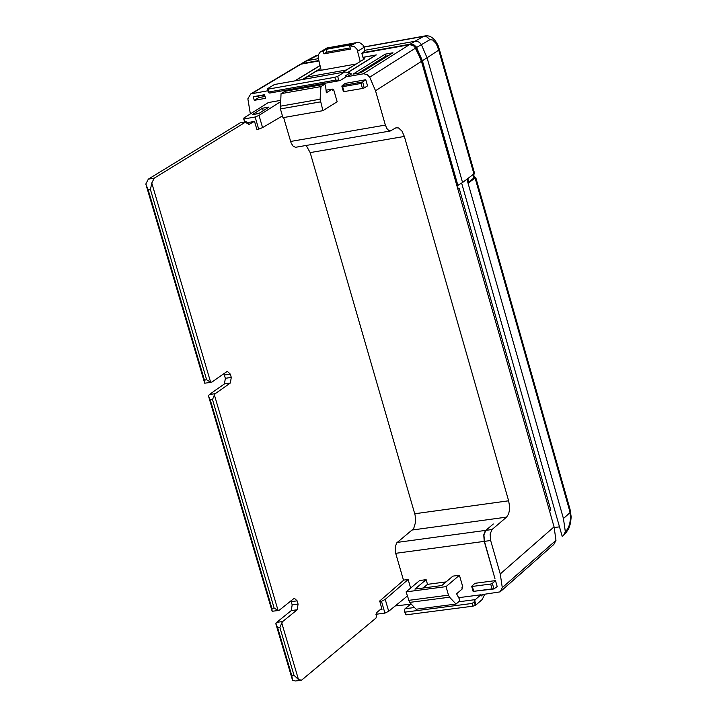 <?xml version="1.0" encoding="UTF-8"?>
<svg xmlns="http://www.w3.org/2000/svg" width="717" height="717" viewBox="0 0 717 717"><rect width="100%" height="100%" fill="white"/><g stroke="black" fill="none" stroke-linecap="round" stroke-linejoin="round"><path stroke-width="1.08" d="M403.528 580.331L395.443 552.431L395.192 546.892L396.824 542.787L413.646 528.662L415.636 522.003L415.107 515.084L310.165 152.596L306.177 145.47M395.676 553.327L484.244 541.38L483.742 534.9L485.31 530.777L493.323 523.993L485.839 530.365L492.05 529.522L506.578 517.118L412.472 529.98M283.627 117.543L291.129 143.05L293.119 146.116L295.485 147.299L390.227 130.996M362.076 53.21L409.837 44.669L413.359 45.592L415.708 48.021L421.462 61.357L375.529 90.763L385.37 125.081L386.956 128.648L388.784 130.539L390.2 130.996L395.901 127.832L398.553 127.94L401.995 131.139L404.352 136.445L310.165 152.596M506.578 517.118L508.541 514.089L509.42 510.423L509.536 506.148L508.631 500.798L404.352 136.445M395.219 605.946L410.411 604.216M482.899 594.527L481.241 595.961L480.901 594.787L458.656 597.682M411.038 603.884L405.033 608.751L414.498 607.523M481.241 595.961L481.994 594.644L500.125 591.866L502.285 587.644L555.98 540.331L553.847 544.436L501.201 590.916M421.462 61.357L554.062 526.861L500.251 573.95L502.285 587.644M500.251 573.95L490.652 540.519L484.441 541.362L483.912 534.873L485.839 530.365M484.244 541.38L495.026 578.897L484.441 541.362M493.923 588.89L497.195 586.569L495.483 580.609L474.95 583.306L471.652 586.309L472.324 586.443L473.731 591.319L492.095 588.917L490.688 584.032L492.337 583.396L493.923 588.89L492.095 588.917M380.198 609.647L381.973 609.414L379.732 600.98L403.823 580.071L408.143 579.506L410.635 588.074M426.14 579.659L419.651 580.519L406.082 591.884L409.622 602.397L416.138 609.235L456.021 604.064L459.597 600.989L459.265 598.829L456.586 593.793L462.223 588.98L461.882 587.806L462.823 586.999L459.427 575.258L452.902 576.127L441.753 585.565L414.901 589.096L426.14 579.659L427.502 584.346L446.091 581.899M350.81 74.084L351.509 73.959L349.475 73.313L349.089 72.489L344.653 72.023L337.662 76.343L338.774 80.187L335.655 80.116L334.839 77.284L337.662 76.343M375.529 90.763L369.712 77.212L367.319 74.72L363.725 73.752L347.145 76.674L345.702 75.652L349.475 73.313M338.774 80.187L340.064 80.582L346.051 76.862L345.702 75.652M267.844 90.754L250.735 93.918L247.849 98.803L250.358 113.913M364.182 87.922L367.561 85.87L365.795 79.739L345.244 83.378L342.108 85.592L362.685 81.953L364.182 87.922L362.479 88.478L343.443 91.704L341.928 86.434M280.544 100.398L268.319 102.558L243.816 118.054L244.434 122.033M264.672 95.182L253.218 96.723L264.537 94.716L265.586 98.319L254.266 100.326L258.747 97.593L265.048 96.481M253.218 96.723L254.266 100.326M332.554 89.858L333.674 89.661L337.16 101.742L322.928 110.669L320.096 99.215L320.965 86.587L324.792 84.221L284.9 91.301L281.037 93.658L320.965 86.587M414.569 46.56L420.816 59.269M474.591 173.415L462.564 182.521L456.935 185.9M457.984 185.73L422.394 60.766L416.335 46.946L413.826 44.732L410.778 44.078L363.044 52.619M318.832 60.551L301.982 63.571L299.948 64.494M462.564 182.521L427.054 57.781L422.394 60.766M410.276 44.14L415.009 41.272L417.554 41.452L419.49 42.446L421.363 44.562L427.054 57.781L438.75 50.1L436.232 43.603L432.709 40L429.886 39.704L416.64 47.43M363.429 47.035L424.079 36.119L415.009 41.272L365.061 50.244M318.366 58.633L306.984 60.676L301.982 63.571M318.24 55.155L305.003 61.554M314.557 56.446L318.231 55.173M438.096 45.529L438.132 45.619C434.323 37.822 429.635 34.658 424.079 36.119L425.495 35.886M439.333 49.33L438.132 45.619L437.495 46.229M358.419 73.17L385.809 56.15L388.22 55.711M484.71 594.294L482.254 599.484L475.954 604.942L472.96 606.188L472.171 603.445L474.215 601.769L475.299 599.627L480.901 594.787M362.479 88.478L361.036 83.45L362.551 82.258M495.483 580.609L492.337 583.396M365.795 79.739L362.685 81.953M492.05 529.522L490.123 534.031L490.652 540.519M406.288 614.81L405.437 614.236L404.361 610.534L406.288 614.81L472.96 606.188M267.289 88.845L268.068 89.15L268.893 91.964L268.4 92.672L267.289 88.845L274.423 84.525L344.653 72.023M268.4 92.672L269.709 93.058L340.064 80.582M335.655 80.116L268.893 91.964M334.839 77.284L268.068 89.15M404.361 610.534L405.033 608.751M405.49 612.076L472.171 603.445M458.674 601.787L475.299 599.627M246.567 122.831L254.517 121.37L256.874 129.454L258.685 129.141L255.153 117.005L259.016 115.383L262.574 127.608L258.685 129.141M549.67 511.427L550.79 509.993L459.131 188.159L457.724 188.661M361.036 83.45L342.645 86.694L341.901 86.345L342.108 85.592M494.147 588.926L473.731 591.319M490.688 584.032L472.324 586.443M258.371 96.302L258.747 97.593M381.489 601.321L385.235 599.403L388.695 611.278L384.93 613.107L381.489 601.321L379.678 601.554M262.485 108.222L268.974 107.075L258.774 113.546L252.267 114.684L262.485 108.222L263.22 110.723M255.153 117.005L243.556 119.04M262.574 127.608L282.444 115.921M259.016 115.383L280.446 101.778M384.93 613.107L375.914 614.281M362.963 57.315L376.317 54.922L348.095 72.39M294.759 80.904L320.033 65.498M298.953 65.086L300.979 64.171L318.931 60.954M385.235 599.403L408.143 579.506M554.062 526.861L555.98 540.331M388.695 611.278L407.301 596.069M353.069 74.12L385.244 54.151L392.952 52.771L360.848 72.74L353.069 74.12M385.244 54.151L385.809 56.15M281.037 93.658L280.419 108.93L320.4 101.895M326.047 90.181L332.329 89.069L326.316 92.807L325.626 86.094L324.792 84.221M322.928 110.669L282.955 117.669L280.419 108.93M332.329 89.069L332.679 90.279L333.674 89.661M342.708 72.363L364.684 58.794L363.447 59.018M320.714 68.312L302.305 79.56M362.981 57.396L375.762 55.101L347.879 72.363M295.117 80.842L320.06 65.632M326.764 52.126L325.957 49.348L323.233 50.997L323.923 53.847L326.764 52.126L350.201 47.905M323.923 53.847L350.479 49.07L349.788 46.211L352.495 44.562L325.957 49.348M326.352 48.344L359.136 42.267L363.313 45.288L362.954 46.022L364.424 48.021L364.299 49.975L365.222 50.808L361.825 53.363L363.582 59.475M355.919 64.055L316.385 71.108L306.634 77.069L346.275 70.006L355.964 64.18M327.526 47.94L320.239 52.009L318.33 54.797L318.169 57.719L321.18 70.257M322.157 51.185L323.233 50.997M349.788 46.211L356.188 42.769M360.257 61.528L357.012 49.285L354.53 46.722L350.873 46.013M346.275 70.006L345.531 70.624M306.634 77.069L304.949 79.085M456.021 604.064L449.55 597.189L448.492 595.155L408.556 600.371M459.427 575.258L446.028 586.631L448.492 595.155M446.028 586.631L406.082 591.884M423.138 588.012L427.502 584.346M298.487 679.564L294.015 675.306L279.899 627.563L281.763 622.956L298.487 679.564L301.49 680.245L376.067 617.991L376.873 612.426L381.677 608.41M291.783 675.584L292.554 680.299L275.821 623.727L277.676 627.85L291.783 675.584L294.015 675.306M271.904 608.357L272.146 611.269L208.45 395.847L210.278 399.907L271.904 608.357L274.136 608.061L212.51 399.566L214.392 394.95L278.079 610.499L274.136 608.061M204.417 380.091L204.703 383.192L145.82 184.036L148.204 189.942L204.417 380.091L206.648 379.75L150.436 189.557L151.771 183.014L210.655 382.286L206.648 379.75M253.997 114.379L259.572 113.044M248.449 124.677L254.508 121.37M246.935 123.476L248.718 122.383M145.82 184.036L148.32 179.151L240.338 122.75L246.146 121.738L249.408 124.516M151.771 183.014L154.272 178.13L246.146 121.738M223.847 373.7L225.362 378.307L231.277 377.402L230.309 374.122L227.307 371.334L211.9 382.08L210.655 382.286M211.004 382.349L204.703 383.192M225.362 378.307L224.43 383.909L230.354 383.012L231.277 377.402M214.392 394.95L215.306 393.633L230.354 383.012M208.45 395.847L209.364 394.538L224.43 383.909M290.932 600.828L292.169 604.852L298.075 604.072L297.125 600.846L294.293 598.229L279.289 610.194L278.079 610.499M278.259 610.526L272.146 611.269M292.169 604.852L291.29 610.561L297.205 609.782L298.075 604.072M281.763 622.956L282.641 621.567L297.205 609.782M275.821 623.727L276.708 622.338L291.29 610.561M300.271 680.397L295.565 680.98L292.554 680.299M461.649 183.158L562.173 536.271L563.419 535.653L565.328 531.691L563.437 518.543L467.036 179.626L467.914 178.999L467.323 179.098M466.444 179.725L467.036 179.626M474.466 177.565L468.775 182.028M474.278 176.893L475.703 177.332L475.111 178.058L468.918 182.53L467.914 178.999M565.328 531.691L567.577 529.128L569.585 524.468L570.535 518.633L570.06 512.574L570.687 512.046M554.25 527.551L559.484 526.843M397.245 542.393L485.714 530.383M290.564 141.464L385.37 125.081M508.631 500.798L414.767 513.757M474.036 174.267L438.75 50.1L439.369 49.437L474.627 173.541M429.886 39.704L427.09 36.97L424.025 36.316L363.492 47.188M318.196 55.334L315.668 55.854L306.222 60.873M475.237 605.327L474.215 601.769M474.806 600.971L475.954 604.942M351.509 73.959L347.145 76.674M458.459 188.159L457.616 188.293M342.645 86.694L344.097 91.722M300.979 64.171L251.748 93.613M363.214 73.815L409.335 44.732M415.708 48.021L369.712 77.212M280.123 106.25L320.096 99.215M364.191 47.223L357.756 51.176M449.55 597.189L409.622 602.397M148.32 179.151L154.272 178.13M148.204 189.942L150.436 189.557M224.394 375.027L230.309 374.122M209.364 394.538L215.306 393.633M210.278 399.907L212.51 399.566M291.219 601.626L297.125 600.846M276.708 622.338L282.641 621.567M277.676 627.85L279.899 627.563M473.086 174.948L474.018 178.246M563.437 518.543L570.06 512.574L569.513 510.28L475.111 178.058M569.513 510.28L569.997 509.222M566.376 530.661L564.36 534.739M306.06 60.945L301.059 63.84M458.593 188.087L457.607 188.248M473.148 591.48L471.661 586.345M299.984 64.467L250.735 93.918M327.275 47.922L356.869 42.581M326.979 47.958L321.144 51.49M473.614 174.563L474.502 177.664M475.703 177.332L570.051 509.384L571.18 516.858L570.553 523.043L568.796 528.465L565.354 533.789"/></g></svg>
